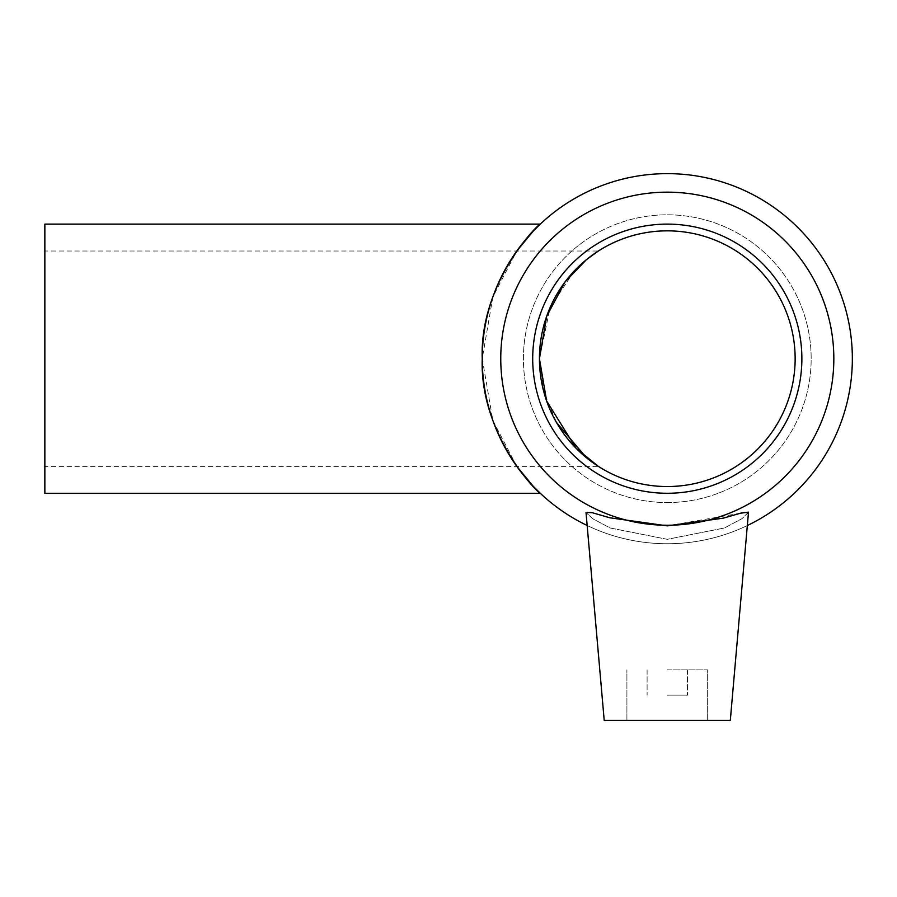 <?xml version="1.0" encoding="UTF-8"?>
<svg xmlns="http://www.w3.org/2000/svg" width="897" height="897" viewBox="0 0 897 897"><rect width="100%" height="100%" fill="white"/><g stroke="black" fill="none" stroke-linecap="round" stroke-linejoin="round"><path stroke-width="0.67" stroke-dasharray="4.49 3.36" d="M44.85 358.688L44.85 466.362L44.85 358.688M586.447 259.637L598.344 251.025L44.85 251.025M574.136 271.174L550.108 307.604L539.433 358.688L544.053 392.74L556.521 422.498M586.447 457.75L598.344 466.362L44.85 466.362M44.85 224.115L44.85 493.272M516.818 466.362L492.868 420.514L482.238 358.688L492.868 296.873L516.818 251.025M667.29 695.153L687.483 695.153L667.29 695.153M667.29 669.913L707.666 669.913L667.29 669.913M667.29 720.381L604.208 720.381L667.29 720.381M740.283 513.263L667.29 525.866L609.904 517.793L592.121 512.658L586.021 512.49L604.208 720.381L730.371 720.381L748.569 512.49L741.965 518.668L724.484 527.963L667.29 539.321L610.095 527.963L592.614 518.668L586.021 512.49L592.614 518.668L610.095 527.963L667.29 539.321L724.484 527.963L741.965 518.668L748.502 512.153M587.154 525.496A185.051 185.051 0 0 0 747.425 525.496M667.29 543.739A185.051 185.051 0 0 0 827.55 266.162A185.051 185.051 0 0 0 507.029 266.162A185.051 185.051 0 0 0 667.29 543.739M667.29 493.272A134.584 134.584 0 0 0 801.873 358.688A134.584 134.584 0 0 0 667.29 224.115A134.584 134.584 0 0 0 532.706 358.688A134.584 134.584 0 0 0 667.29 493.272A134.584 134.584 0 0 0 801.873 358.688A134.584 134.584 0 0 0 667.29 224.115A134.584 134.584 0 0 0 532.706 358.688A134.584 134.584 0 0 0 667.29 493.272A134.584 134.584 0 0 0 801.873 358.688A134.584 134.584 0 0 0 667.29 224.115A134.584 134.584 0 0 0 532.706 358.688A134.584 134.584 0 0 0 667.29 493.272A134.584 134.584 0 0 0 801.873 358.688A134.584 134.584 0 0 0 667.29 224.115A134.584 134.584 0 0 0 532.706 358.688A134.584 134.584 0 0 0 667.29 493.272A134.584 134.584 0 0 0 801.873 358.688A134.584 134.584 0 0 0 667.29 224.115A134.584 134.584 0 0 0 532.706 358.688A134.584 134.584 0 0 0 667.29 493.272A134.584 134.584 0 0 0 801.873 358.688A134.584 134.584 0 0 0 667.29 224.115A134.584 134.584 0 0 0 532.706 358.688A134.584 134.584 0 0 0 667.29 493.272A134.584 134.584 0 0 0 801.873 358.688A134.584 134.584 0 0 0 667.29 224.115A134.584 134.584 0 0 0 532.706 358.688A134.584 134.584 0 0 0 667.29 493.272M667.29 502.567A143.879 143.879 0 0 0 811.168 358.688A143.879 143.879 0 0 0 667.29 214.809A143.879 143.879 0 0 0 523.411 358.688A143.879 143.879 0 0 0 667.29 502.567A143.879 143.879 0 0 0 811.168 358.688A143.879 143.879 0 0 0 667.29 214.809A143.879 143.879 0 0 0 523.411 358.688A143.879 143.879 0 0 0 667.29 502.567M667.29 486.544A127.856 127.856 0 0 0 795.146 358.688A127.856 127.856 0 0 0 667.29 230.843A127.856 127.856 0 0 0 539.433 358.688A127.856 127.856 0 0 0 667.29 486.544M667.29 525.238A166.55 166.55 0 0 0 811.527 275.424A166.55 166.55 0 0 0 523.063 275.424A166.55 166.55 0 0 0 667.29 525.238M647.107 669.913L647.107 695.153L647.107 669.913M687.483 669.913L687.483 695.153L687.483 669.913M626.913 720.381L626.913 669.913L626.913 720.381M707.666 720.381L707.666 669.913L707.666 720.381"/><path stroke-width="1.35" d="M598.344 251.025L586.447 259.637L574.136 271.174M556.521 422.498L586.447 457.75M598.344 466.362L576.087 448.253L546.654 401.049L539.433 358.688L546.654 316.338L565.032 281.95L586.447 259.637M516.818 466.362L533.188 486.208L540.286 493.272L44.85 493.272L44.85 224.115L540.286 224.115C537.886 224.082 479.469 283.026 482.238 358.688C479.469 434.361 537.886 493.305 540.286 493.272C537.886 493.305 479.469 434.361 482.238 358.688C479.469 283.026 537.886 224.082 540.286 224.115L533.188 231.179L516.818 251.025M730.304 720.381L604.208 720.381L586.021 512.49L592.121 512.658L609.904 517.793L667.29 525.866L723.341 518.152L741.27 512.983L748.502 512.153L730.304 720.381M748.502 512.153L740.283 513.263M747.425 525.496A185.051 185.051 0 0 0 812.009 243.356A185.051 185.051 0 0 0 522.581 243.356A185.051 185.051 0 0 0 587.154 525.496M667.29 525.238A166.55 166.55 0 0 0 811.527 275.424A166.55 166.55 0 0 0 523.063 275.424A166.55 166.55 0 0 0 667.29 525.238M667.29 493.272A134.584 134.584 0 0 0 801.873 358.688A134.584 134.584 0 0 0 667.29 224.115A134.584 134.584 0 0 0 532.706 358.688A134.584 134.584 0 0 0 667.29 493.272M667.29 486.544A127.856 127.856 0 0 0 795.146 358.688A127.856 127.856 0 0 0 667.29 230.843A127.856 127.856 0 0 0 539.433 358.688A127.856 127.856 0 0 0 667.29 486.544"/></g></svg>
